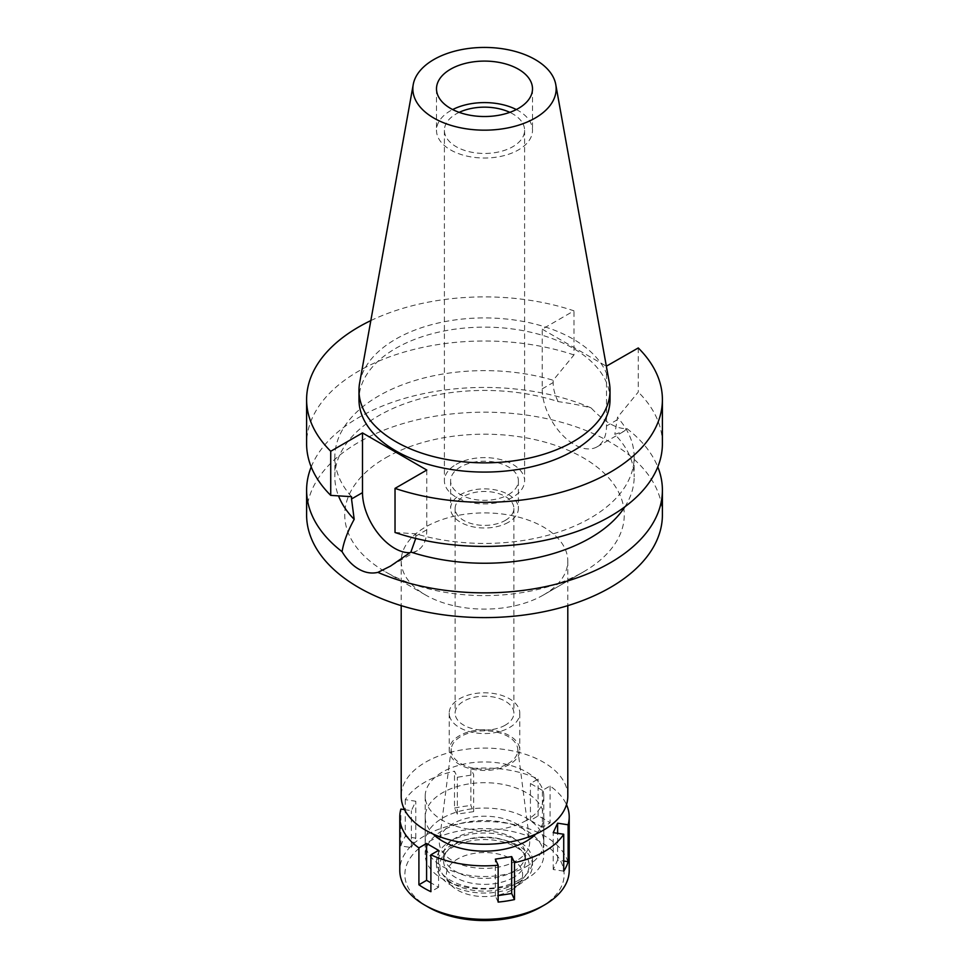 <?xml version="1.0" encoding="UTF-8"?>
<svg xmlns="http://www.w3.org/2000/svg" width="969" height="969" viewBox="0 0 969 969"><rect width="100%" height="100%" fill="white"/><g stroke="black" fill="none" stroke-linecap="round" stroke-linejoin="round"><path stroke-width="0.73" stroke-dasharray="4.84 3.63" d="M359.644 382.912A125.522 72.469 180 0 1 395.74 339.138A125.522 72.469 180 0 1 526.482 322.096A125.522 72.469 180 0 1 609.356 382.912M516.32 109.558A48.002 27.713 180 0 1 532.502 130.306A48.002 27.713 180 0 1 518.439 149.904A48.002 27.713 180 0 1 466.125 155.912A48.002 27.713 180 0 1 436.498 130.306A48.002 27.713 180 0 1 450.561 110.708A48.002 27.713 180 0 1 452.68 109.558M459.185 112.356A40.104 23.147 0 0 0 456.145 113.93A40.104 23.147 0 0 0 444.396 130.306A40.104 23.147 0 0 0 469.153 151.697A40.104 23.147 0 0 0 512.855 146.67A40.104 23.147 0 0 0 524.604 130.306A40.104 23.147 0 0 0 509.815 112.356M456.145 464.393A40.104 23.147 180 0 1 499.847 459.379A40.104 23.147 180 0 1 524.604 480.769A40.104 23.147 180 0 1 512.855 497.133A40.104 23.147 180 0 1 469.153 502.16A40.104 23.147 180 0 1 444.396 480.769A40.104 23.147 180 0 1 456.145 464.393M508.459 494.602A33.891 19.562 0 0 0 518.391 480.769A33.891 19.562 0 0 0 497.472 462.697A33.891 19.562 0 0 0 460.541 466.937A33.891 19.562 0 0 0 450.609 480.769A33.891 19.562 0 0 0 471.528 498.841A33.891 19.562 0 0 0 508.459 494.602M508.459 522.267A33.891 19.562 180 0 1 471.528 526.506A33.891 19.562 180 0 1 450.609 508.434A33.891 19.562 180 0 1 460.541 494.602A33.891 19.562 180 0 1 497.472 490.362A33.891 19.562 180 0 1 518.391 508.434A33.891 19.562 180 0 1 508.459 522.267M505.261 520.426A29.373 16.957 0 0 0 513.873 508.434A29.373 16.957 0 0 0 495.74 492.773A29.373 16.957 0 0 0 463.739 496.443A29.373 16.957 0 0 0 455.127 508.434A29.373 16.957 0 0 0 473.26 524.096A29.373 16.957 0 0 0 505.261 520.426M505.261 725.163A29.373 16.957 180 0 1 473.26 728.845A29.373 16.957 180 0 1 455.127 713.184A29.373 16.957 180 0 1 463.739 701.193A29.373 16.957 180 0 1 495.74 697.51A29.373 16.957 180 0 1 513.873 713.184A29.373 16.957 180 0 1 505.261 725.163M509.464 727.586A35.296 20.373 0 0 0 519.796 713.184A35.296 20.373 0 0 0 498.005 694.349A35.296 20.373 0 0 0 459.536 698.77A35.296 20.373 0 0 0 449.204 713.184A35.296 20.373 0 0 0 470.995 732.007A35.296 20.373 0 0 0 509.464 727.586M509.464 764.48A35.296 20.373 180 0 1 470.995 768.901A35.296 20.373 180 0 1 449.204 750.067A35.296 20.373 180 0 1 459.536 735.653A35.296 20.373 180 0 1 498.005 731.244A35.296 20.373 180 0 1 519.796 750.067A35.296 20.373 180 0 1 509.464 764.48M508.059 763.669A33.309 19.235 0 0 0 517.712 748.637A33.309 19.235 0 0 0 496.092 732.043A33.309 19.235 0 0 0 460.941 736.464A33.309 19.235 0 0 0 451.288 748.637A33.309 19.235 0 0 0 470.619 767.545A33.309 19.235 0 0 0 508.059 763.669M516.453 860.738A45.18 26.09 180 0 1 465.665 866.007A45.18 26.09 180 0 1 439.442 840.353A45.18 26.09 180 0 1 452.547 823.856A45.18 26.09 180 0 1 500.222 817.836A45.18 26.09 180 0 1 529.558 840.353A45.18 26.09 180 0 1 516.453 860.738M526.433 866.504A59.303 34.242 0 0 0 543.803 842.291A59.303 34.242 0 0 0 507.199 810.665A59.303 34.242 0 0 0 442.567 818.09A59.303 34.242 0 0 0 425.197 842.291A59.303 34.242 0 0 0 461.801 873.929A59.303 34.242 0 0 0 526.433 866.504M526.433 820.392A59.303 34.242 180 0 1 461.801 827.817A59.303 34.242 180 0 1 425.197 796.179A59.303 34.242 180 0 1 442.567 771.978A59.303 34.242 180 0 1 507.199 764.553A59.303 34.242 180 0 1 543.803 796.179A59.303 34.242 180 0 1 526.433 820.392M567.798 796.179A83.298 48.099 0 0 0 516.38 751.75A83.298 48.099 0 0 0 425.597 762.179A83.298 48.099 0 0 0 401.202 796.179M543.403 595.014A83.298 48.099 180 0 1 425.597 595.014A83.298 48.099 180 0 1 401.202 561.003A83.298 48.099 180 0 1 425.597 526.991A83.298 48.099 180 0 1 516.38 516.574A83.298 48.099 180 0 1 567.798 561.003A83.298 48.099 180 0 1 543.403 595.014L583.338 571.952L543.403 595.014M385.662 457.828A139.778 80.706 180 0 1 583.338 457.828A139.778 80.706 180 0 1 583.338 571.952A139.778 80.706 180 0 1 385.662 571.952A139.778 80.706 180 0 1 385.662 457.828M662.396 514.89A177.896 102.714 0 0 0 552.584 420.001A177.896 102.714 0 0 0 358.7 442.264A177.896 102.714 0 0 0 306.604 514.89M311.206 466.937A177.896 102.714 180 0 1 358.7 417.518A177.896 102.714 180 0 1 591.102 407.925C582.151 405.575 571.153 403.467 558.12 401.602A149.662 86.411 0 0 0 334.838 476.833A149.662 86.411 0 0 0 338.52 495.886M426.796 470.05L426.796 529.764A45.458 26.248 60 0 1 417.373 550.574A45.458 26.248 60 0 1 410.117 552.669M415.737 538.449L415.822 533.798A149.662 86.411 180 0 0 634.162 457.029L634.162 476.833A149.662 86.411 0 0 0 614.806 434.33L623.975 431.302L626.931 428.601C616.611 429.11 604.668 422.218 591.102 407.925M634.162 457.029A149.662 86.411 180 0 0 617.471 417.373L614.806 434.33M370.836 320.594A177.896 102.714 180 0 1 573.975 310.831L542.204 329.169L542.204 388.884A45.458 26.248 -120 0 0 562.056 434.645A45.458 26.248 -120 0 0 597.086 446.818A45.458 26.248 -120 0 0 606.497 426.009L606.497 366.294M558.12 401.602C554.813 394.892 553.166 388.545 553.178 382.549L553.178 380.26L573.975 354.945L573.975 310.831M626.931 428.601A177.896 102.714 180 0 1 657.794 466.937M624.86 506.823A149.662 86.411 0 0 0 634.162 476.833M638.268 347.956L638.268 392.057L617.471 417.373M662.396 443.717A177.896 102.714 0 0 0 638.268 392.057M395.025 532.49L415.822 533.798M542.204 329.169L606.352 366.209M610.022 399.603A125.522 72.469 0 0 0 532.538 332.658A125.522 72.469 0 0 0 395.74 348.368A125.522 72.469 0 0 0 358.978 399.603M351.529 496.685A149.662 86.411 180 0 1 334.838 457.029A149.662 86.411 180 0 1 553.178 380.26M573.975 354.945A177.896 102.714 0 0 0 395.812 354.678A177.896 102.714 0 0 0 306.604 443.717M542.41 827.308L530.431 820.392L538.11 815.959A84.715 48.91 180 0 1 550.089 822.875L542.41 827.308L542.41 790.413L550.089 785.98A84.715 48.91 180 0 1 566.502 804.658M542.41 790.413L530.431 783.497L538.11 779.064A84.715 48.91 180 0 0 470.861 768.659L470.861 805.554L473.684 811.61L473.684 774.728L470.861 768.659M404.521 809.624L411.389 810.69L415.774 801.242L405.272 799.619A84.715 48.91 180 0 1 424.592 782.346A84.715 48.91 180 0 1 454.497 771.191L457.32 777.259L473.684 774.728M535.857 834.055A59.303 34.242 0 0 0 543.803 816.928A59.303 34.242 0 0 0 507.199 785.302A59.303 34.242 0 0 0 442.567 792.727A59.303 34.242 0 0 0 425.197 816.928A59.303 34.242 0 0 0 433.143 834.055M400.887 845.949A84.715 48.91 180 0 1 405.272 836.501L415.774 838.124L411.389 847.572L400.887 845.949L400.887 809.067M405.272 799.619L405.272 836.501M569.215 870.428A84.715 48.91 0 0 0 516.925 825.237A84.715 48.91 0 0 0 424.592 835.835A84.715 48.91 0 0 0 399.785 870.428M498.139 902.091L495.316 896.034L498.139 895.598M495.316 896.034L495.316 859.14M473.684 811.61L457.32 814.142L454.497 808.085L454.497 771.191M454.497 808.085A84.715 48.91 180 0 1 470.861 805.554M538.11 815.959L538.11 779.064M550.089 785.98L550.089 822.875M563.728 871.143L553.226 869.52L557.611 860.072L563.728 861.017M553.226 869.52L553.226 832.625M557.611 860.072L557.611 833.304M530.431 820.392L530.431 783.497M457.32 814.142L457.32 777.259M540.811 907.081A79.628 45.979 0 0 0 540.811 842.061A79.628 45.979 0 0 0 428.189 842.061A79.628 45.979 0 0 0 428.189 907.081M511.45 890.136A38.118 22.008 180 0 1 449.701 883.558A38.118 22.008 180 0 1 457.55 859.006A38.118 22.008 180 0 1 506.121 856.451A38.118 22.008 180 0 1 519.299 883.558A38.118 22.008 180 0 1 511.45 890.136M516.065 883.583A44.647 25.775 0 0 0 525.259 875.879A44.647 25.775 0 0 0 509.815 844.12A44.647 25.775 0 0 0 452.935 847.124A44.647 25.775 0 0 0 443.741 875.879A44.647 25.775 0 0 0 516.065 883.583M518.439 884.951A48.002 27.713 180 0 1 466.125 890.959A48.002 27.713 180 0 1 436.498 865.353A48.002 27.713 180 0 1 450.561 845.755A48.002 27.713 180 0 1 502.875 839.748A48.002 27.713 180 0 1 532.502 865.353A48.002 27.713 180 0 1 518.439 884.951M518.439 880.336A48.002 27.713 0 0 0 532.502 860.738A48.002 27.713 0 0 0 502.875 835.133A48.002 27.713 0 0 0 450.561 841.14A48.002 27.713 0 0 0 436.498 860.738A48.002 27.713 0 0 0 466.125 886.344A48.002 27.713 0 0 0 518.439 880.336M513.449 877.454A40.94 23.644 180 0 1 468.826 882.577A40.94 23.644 180 0 1 443.56 860.738A40.94 23.644 180 0 1 455.551 844.023A40.94 23.644 180 0 1 500.174 838.9A40.94 23.644 180 0 1 525.44 860.738A40.94 23.644 180 0 1 513.449 877.454M513.449 871.458A40.94 23.644 0 0 0 525.44 854.743A40.94 23.644 0 0 0 500.174 832.904A40.94 23.644 0 0 0 455.551 838.028A40.94 23.644 0 0 0 443.56 854.743A40.94 23.644 0 0 0 468.826 876.582A40.94 23.644 0 0 0 513.449 871.458M526.433 878.956A59.303 34.242 180 0 1 461.801 886.381A59.303 34.242 180 0 1 425.197 854.743A59.303 34.242 180 0 1 442.567 830.542A59.303 34.242 180 0 1 507.199 823.117A59.303 34.242 180 0 1 543.803 854.743A59.303 34.242 180 0 1 526.433 878.956M415.774 838.124L415.774 801.242M411.389 847.572L411.389 810.69M438.569 850.37L438.569 887.253L430.89 882.82M438.569 887.253L430.89 891.698M426.796 529.764L415.822 536.099M617.471 419.674L606.497 426.009M542.204 388.884L553.178 382.549M436.498 88.809L436.498 130.306M532.502 88.809L532.502 130.306M444.396 130.306L444.396 480.769M524.604 130.306L524.604 480.769M450.609 480.769L450.609 508.434M518.391 480.769L518.391 508.434M455.127 508.434L455.127 713.184M513.873 508.434L513.873 713.184M449.204 713.184L449.204 750.067M519.796 713.184L519.796 750.067M451.288 748.637L439.442 840.353M517.712 748.637L529.558 840.353M425.197 796.179L425.197 842.291M543.803 796.179L543.803 842.291M401.202 561.003L401.202 605.649M567.798 561.003L567.798 605.649M425.597 595.014L385.662 571.952M417.373 550.574L390.495 566.102M597.086 446.818L623.975 431.302M334.838 457.029L334.838 476.833M519.299 883.558L525.259 875.879M449.701 883.558L443.741 875.879M532.502 860.738L532.502 865.353M436.498 860.738L436.498 865.353M525.44 854.743L525.44 860.738M443.56 854.743L443.56 860.738M543.803 816.928L543.803 854.743M425.197 816.928L425.197 854.743"/><path stroke-width="1.45" d="M535.167 118.061A71.658 41.364 180 0 1 453.698 126.152A71.658 41.364 180 0 1 413.23 84.533A71.658 41.364 180 0 1 433.833 59.545A71.658 41.364 180 0 1 508.471 49.819A71.658 41.364 180 0 1 555.77 84.533A71.658 41.364 180 0 1 535.167 118.061M555.77 84.533L609.356 382.912A125.522 72.469 180 0 1 610.022 390.386A125.522 72.469 180 0 1 573.26 441.622A125.522 72.469 180 0 1 436.462 457.332A125.522 72.469 180 0 1 358.978 390.386A125.522 72.469 180 0 1 359.644 382.912L413.23 84.533M518.439 108.407A48.002 27.713 0 0 0 532.502 88.809A48.002 27.713 0 0 0 502.875 63.203A48.002 27.713 0 0 0 450.561 69.211A48.002 27.713 0 0 0 436.498 88.809A48.002 27.713 0 0 0 466.125 114.415A48.002 27.713 0 0 0 518.439 108.407M452.68 109.558A48.002 27.713 180 0 1 516.32 109.558M509.815 112.356A40.104 23.147 0 0 0 459.185 112.356M401.202 605.649L401.202 796.179A83.298 48.099 0 0 0 452.62 840.62A83.298 48.099 0 0 0 543.403 830.191A83.298 48.099 0 0 0 567.798 796.179L567.798 605.649M377.898 572.376C371.406 573.842 364.998 572.74 358.7 569.069C352.45 565.484 346.902 559.694 342.069 551.688A177.896 102.714 180 0 1 306.604 490.144L306.604 514.89A177.896 102.714 0 0 0 416.416 609.78A177.896 102.714 0 0 0 610.3 587.517A177.896 102.714 0 0 0 662.396 514.89L662.396 490.144A177.896 102.714 180 0 1 610.3 562.771A177.896 102.714 180 0 1 377.898 572.376L390.495 566.102L410.88 552.064L415.737 538.449M306.604 490.144A177.896 102.714 180 0 1 311.206 466.937M342.069 551.688C343.68 541.889 347.726 531.097 354.194 519.336L351.529 498.974L362.503 492.64L362.503 432.925L330.732 451.263A177.896 102.714 180 0 1 306.604 399.603A177.896 102.714 180 0 1 370.836 320.594M410.117 552.669A45.458 26.248 60 0 1 362.503 492.64M338.52 495.886A149.662 86.411 0 0 0 354.194 519.336M657.794 466.937A177.896 102.714 180 0 1 662.396 490.144M410.88 552.064A149.662 86.411 0 0 0 624.86 506.823M606.352 366.209L638.268 347.956A177.896 102.714 180 0 1 662.396 399.603A177.896 102.714 180 0 1 573.188 488.642A177.896 102.714 180 0 1 395.025 488.388L395.025 532.49A177.896 102.714 0 0 0 573.188 532.756A177.896 102.714 0 0 0 662.396 443.717L662.396 399.603M362.503 432.925L426.796 470.05L395.025 488.388M358.978 390.386L358.978 399.603A125.522 72.469 0 0 0 436.462 466.561A125.522 72.469 0 0 0 573.26 450.851A125.522 72.469 0 0 0 610.022 399.603L610.022 390.386M306.604 399.603L306.604 443.717A177.896 102.714 0 0 0 330.732 495.377L351.529 496.685L351.529 498.974M330.732 451.263L330.732 495.377M566.502 804.658A84.715 48.91 180 0 1 569.215 816.928A84.715 48.91 180 0 1 568.113 824.801L557.611 823.178L553.226 832.625L563.728 834.248A84.715 48.91 180 0 1 544.408 851.521A84.715 48.91 180 0 1 514.503 862.676L511.68 856.608L495.316 859.14L498.139 865.208A84.715 48.91 180 0 1 430.89 854.803L438.569 850.37L426.59 843.442L418.911 847.887A84.715 48.91 180 0 1 399.785 816.928A84.715 48.91 180 0 1 400.887 809.067L404.521 809.624M433.143 834.055A59.303 34.242 0 0 0 526.433 841.14A59.303 34.242 0 0 0 535.857 834.055M498.139 895.598L511.68 893.503L511.68 856.608M511.68 893.503L514.503 899.559L514.503 862.676M498.139 865.208L498.139 902.091A84.715 48.91 180 0 0 514.503 899.559M418.911 847.887L418.911 884.782A84.715 48.91 180 0 0 430.89 891.698L430.89 854.803M399.785 816.928L399.785 870.428A84.715 48.91 0 0 0 424.592 905.01A84.715 48.91 0 0 0 544.408 905.01L544.408 905.01A84.715 48.91 0 0 0 569.215 870.428L569.215 816.928M563.728 834.248L563.728 871.143A84.715 48.91 180 0 0 568.113 861.695L568.113 824.801M563.728 861.017L568.113 861.695M557.611 833.304L557.611 823.178M540.811 907.081L544.408 905.01L540.811 907.081A79.628 45.979 0 0 1 428.189 907.081L424.592 905.01M418.911 884.782L426.59 880.336L426.59 843.442M430.89 882.82L426.59 880.336"/></g></svg>
